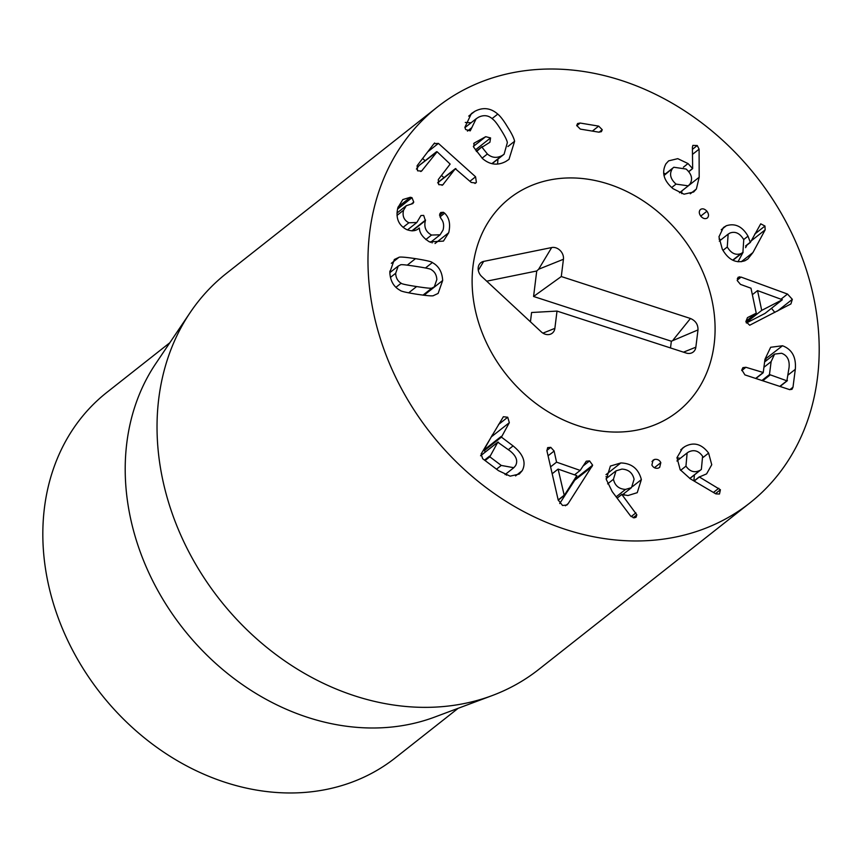 <?xml version="1.0" encoding="UTF-8"?>
<svg xmlns="http://www.w3.org/2000/svg" width="862" height="862" viewBox="0 0 862 862"><rect width="100%" height="100%" fill="white"/><g stroke="black" fill="none" stroke-linecap="round" stroke-linejoin="round"><path stroke-width="1.29" d="M672.091 169.167C669.192 174.156 670.507 179.134 676.034 184.112L688.264 185.847L690.042 183.918C692.951 178.962 691.636 173.995 686.12 169.049L673.847 167.25L664.02 175.536M676.034 184.112L671.692 187.539M699.179 177.26L696.377 189.004L693.619 192.01L684.029 194.187L672.985 188.659C663.708 180.697 661.369 172.4 665.96 163.78L668.643 160.849L677.769 158.662L688.016 163.554L692.649 168.618L692.401 147.273L692.876 145.387L697.261 145.527L699.093 149.18L699.179 177.26L681.831 190.933L681.756 193.638M696.377 189.004L690.3 193.799M699.093 149.18L692.488 154.384M692.649 168.618L688.76 171.7M692.445 168.629L688.684 171.603M665.453 173.876L663.611 173.133M706.937 211.222C708.844 213.916 708.995 216.157 707.39 217.946C705.332 219.25 703.166 218.7 700.892 216.308C698.931 213.582 698.78 211.309 700.429 209.509C702.444 208.227 704.62 208.787 706.937 211.222L700.731 216.103M757.547 290.602L761.706 310.385L782.362 299.728L757.547 290.602L752.354 294.696M782.362 299.728L765.014 313.412L746.395 323.013M761.706 310.385L746.212 322.603M787.512 294.061L792.329 299.34L790.907 303.941L749.692 325.243L745.899 321.601L747.462 317.625L756.243 313.186L750.985 288.21L740.469 284.385L737.29 280.624L738.131 277.241L741.083 277.09L787.512 294.061L781.166 299.06M774.841 312.432L771.49 308.305M741.083 277.09L737.204 280.15M756.243 313.186L745.856 321.375M685.947 466.148C689.923 471.708 694.653 473.087 700.159 470.264L701.356 469.434L702.605 456.267C698.608 450.697 693.845 449.317 688.318 452.119L687.133 452.938L685.947 466.148L680.624 470.34M700.159 470.264L689.762 478.475M708.607 453.089L711.743 464.747L706.592 473.884L699.351 476.988L720.406 489.745L719.479 494.023L715.826 493.872L690.322 478.809L680.172 469.693L676.972 457.657L682.585 448.121L684.74 446.645C693.662 441.721 701.614 443.876 708.607 453.089L703.23 457.334M720.406 489.745L715.449 493.646M718.779 488.258L713.445 492.461M699.351 476.988L694.169 481.082M699.384 476.783L694.039 480.996M693.878 480.91L694.406 474.93M680.323 458.315L676.95 457.787M654.57 459.446C657.404 458.972 659.484 460.039 660.82 462.657L659.667 467.398L658.083 468.195C655.292 468.637 653.224 467.57 651.898 465.017L653.04 460.211L654.57 459.446L652.006 461.461M660.82 462.657L654.409 467.71M564.254 495.445L576.818 475.641L558.102 469.09L564.254 495.445L558.231 500.197M564.007 495.359L558.177 499.96M558.102 469.09L552.176 473.755M568.22 503.537L566.948 505.013L562.552 505.477L558.199 500.035L546.917 450.783L547.65 447.626L550.786 447.346L554.115 451.031L556.55 462.151L580.18 470.415L586.279 461.202L589.554 460.901L592.647 465.178L568.22 503.537L565.386 505.768M559.707 503.537L574.728 480.253L575.32 478.001M592.075 466.579L574.728 480.253M580.18 470.415L574.555 474.843M556.55 462.151L550.592 466.848M554.115 451.031L548.07 455.804M498.441 442.184L497.794 442.217L489.81 456.806L501.253 465.437L513.806 467.71L515.562 465.674C518.137 460.847 516.252 455.89 509.884 450.815L497.794 442.217L480.716 455.686M513.084 445.913C523.396 454.317 526.434 462.582 522.2 470.684L519.269 474.057L510.142 476.158L498.484 470.663L482.677 458.735L481.115 454.015L503.376 416.723L507.729 417.24L509.323 422.682L501.436 437.12L513.084 445.913L508.343 449.652M522.2 470.684L515.551 475.921M506.554 475.221L506.242 473.68M485.5 451.86L483.862 450.104L492.45 434.793M509.323 422.682L491.976 436.366M613.442 479.272C614.897 485.662 618.938 489.045 625.553 489.411L631.523 487.623L634.087 479.283C632.611 472.872 628.549 469.478 621.911 469.09L616.007 470.857L613.442 479.272L607.613 483.873M625.553 489.411L616.147 496.835M641.36 479.606L637.233 492.676L627.978 495.542L621.825 494.454L636.846 514.829L636.048 517.265L634.076 517.846L630.564 515.972L612.192 491.588L606.245 479.369L610.393 466.062L620.812 462.959C631.695 463.271 638.548 468.82 641.36 479.606L632.73 486.405M636.846 514.829L633.171 517.739M635.908 512.858L631.135 516.618M621.825 494.454L617.138 498.15M621.944 494.292L617.106 498.107M624.25 495.133L624.056 493.517M608.109 477.095L605.954 476.761M769.464 374.55L786.887 380.799L789.064 367.524C789.775 360.122 787.275 355.37 781.554 353.258L774.604 354.099L771.124 361.609L769.464 374.55L761.911 380.498M779.798 386.392L787.394 380.454M782.513 345.759C792.049 349.347 796.316 357.202 795.303 369.324L792.997 387.189L791.973 389.333L789.549 389.602L744.919 374.895L741.816 369.863L742.915 367.632L745.899 367.287L763.247 372.503L764.95 359.314L770.65 347.278L782.513 345.759L764.95 359.368M795.303 369.324L788.094 375.002M766.943 360.133L765.176 359.432M755.662 378.44L763.247 372.503M745.899 367.287L741.762 370.552M727.269 246.995C731.116 253.363 735.717 255.551 741.083 253.547L742.904 252.447L743.755 239.668C739.908 233.279 735.318 231.07 729.952 233.042L728.142 234.141L727.269 246.995L722.97 250.389M741.083 253.547L732.711 260.152M752.935 252.555L747.871 258.956L745.059 260.69C735.986 263.697 728.401 259.871 722.302 249.204L718.951 236.824L723.412 227.503L726.321 225.758C735.081 222.946 742.322 226.404 748.011 236.156L750.339 242.459L760.726 223.829L764.96 226.038L765.154 229.863L752.935 252.555L741.266 261.757M737.98 261.789L743.098 252.286M745.587 247.663L746.955 245.12M765.154 229.863L751.158 240.897M750.339 242.459L745.684 246.133M750.134 242.373L745.673 245.885M726.321 225.758L721.246 229.755M720.869 239.873L719.016 239.097M598.681 126.121L602.247 129.72L601.407 131.66L598.853 132.166L580.331 129.106L576.721 125.496L577.583 123.535L580.158 123.05L598.681 126.121L592.366 131.099M580.158 123.05L576.743 125.744M485.705 136.692L490.564 137.931L489.896 142.262L482.009 147.24L487.386 153.996C491.922 157.875 496.835 158.392 502.147 155.537L504.087 154.255L507.362 142.586C506.996 140.323 504.97 136.239 501.275 130.345C497.633 124.419 494.853 120.745 492.935 119.344C488.7 115.292 483.862 114.614 478.41 117.297L476.147 118.773L470.232 130.862L465.609 129.494L464.898 127.307L471.363 113.601L474.736 111.37C482.979 107.007 490.661 107.912 497.773 114.096C500.51 116.359 503.753 120.626 507.502 126.919C511.5 133.104 513.86 137.877 514.614 141.249L508.989 159.373L505.822 161.463C497.579 165.806 489.81 164.836 482.515 158.565L473.691 147.197L474.143 143.103L485.705 136.692L473.324 146.454M497.773 114.096L492.073 118.6M474.736 111.37L468.691 116.133M471.105 122.76L465.297 122.447M471.934 127.533L467.419 131.099M487.386 153.996L482.095 158.166M482.149 146.594L476.524 151.561M490.564 137.931L475.393 149.902M497.568 164.06L497.956 159.082M443.952 177.647L441.473 175.417M425.128 160.731L422.639 158.489M475.576 176.796L476.384 182.345L475.716 183.035L471.255 182.442L455.308 168.726L442.766 184.899L438.704 184.64L438.284 179.576L450.136 164.082L437.131 151.766L421.561 171.085L417.52 170.795L417.111 165.73L433.974 143.674L438.413 143.404L475.576 176.796L469.93 181.246M433.974 143.674L434.631 142.995M422.272 170.374L420.785 171.549M416.4 169.071L419.137 165.482L437.131 151.766M443.456 184.22L442.034 185.341M437.605 182.873L455.923 168.65M443.38 212.289L444.652 213.183C449.307 217.741 450.664 224.249 448.714 232.729L443.434 241.101L429.481 241.899C422.908 237.74 419.535 233.139 419.374 228.096L419.234 228.021C416.141 231.091 411.917 231.598 406.552 229.518C398.406 225.133 395.507 217.86 397.867 207.71L402.813 199.564L410.366 197.269L411.993 197.689L413.76 202.107L412.812 203.572L406.293 205.706L403.567 210.231C402.177 215.985 403.933 220.176 408.857 222.784L416.831 222.493L420.968 215.532L423.684 215.392L425.375 220.629C423.802 227.126 425.86 231.932 431.539 235.046L440.116 234.798L443.079 229.971C444.253 225.273 443.499 221.405 440.838 218.377L439.674 214.142L440.741 212.505L443.38 212.289L439.534 215.338M444.652 213.183L439.932 216.912M431.539 235.046L425.817 239.561M425.375 220.629L412.413 230.854M407.478 229.917L416.831 222.493M408.857 222.784L403.125 227.309M403.567 210.231L396.994 215.414M410.366 197.269L398.115 206.923M418.652 228.505L418.048 228.958M448.714 232.729L435.03 243.526M432.11 242.933L432.315 240.951M401.153 283.199C401.283 283.867 406.433 284.988 416.626 286.561C426.873 288.134 432.024 288.608 432.077 287.973L434.297 286.874L436.818 279.611C436.614 275.064 434.793 271.767 431.345 269.72C431.237 269.052 426.054 267.931 415.818 266.358C405.625 264.785 400.496 264.322 400.421 264.957L398.201 266.056L395.669 273.265C395.873 277.855 397.694 281.174 401.153 283.199L395.927 287.315M432.077 287.973L422.983 295.138M415.506 258.643C426.14 260.367 431.754 261.671 432.336 262.565C438.769 266.046 442.217 272.026 442.669 280.506L438.133 293.425L433.661 295.515C433.144 296.248 427.574 295.828 416.939 294.265C406.347 292.563 400.755 291.248 400.162 290.354C393.718 286.895 390.27 280.893 389.818 272.36L394.365 259.494L398.837 257.404C399.365 256.682 404.924 257.091 415.506 258.643L407.284 265.13M391.456 271.368L389.786 271.174M425.354 295.429L425.322 293.953M814.655 302.282A252.2 207.343 -128.3 0 1 749.768 503.02A252.2 207.343 -128.3 0 1 430.795 433.392A252.2 207.343 -128.3 0 1 437.422 106.985A252.2 207.343 -128.3 0 1 660.831 96.986A252.2 207.343 -128.3 0 1 814.655 302.282M474.563 306.463A135.797 111.64 -128.3 0 1 509.496 198.368A135.797 111.64 -128.3 0 1 681.26 235.865A135.797 111.64 -128.3 0 1 677.694 411.627A135.797 111.64 -128.3 0 1 557.391 417.003A135.797 111.64 -128.3 0 1 474.563 306.463M458.164 708.295L395.238 757.924A232.794 191.386 -128.3 0 1 189.015 767.148A232.794 191.386 -128.3 0 1 47.022 577.648A232.794 191.386 -128.3 0 1 106.91 392.35L169.836 342.731M492.202 695.569L434.599 717.109A232.794 191.386 -128.3 0 1 129.397 512.674A232.794 191.386 -128.3 0 1 155.774 363.592L190.146 312.594A252.2 207.343 51.7 0 0 161.571 474.1A252.2 207.343 51.7 0 0 492.202 695.569A252.2 207.343 51.7 0 0 538.804 669.397L749.768 503.02M437.422 106.985L226.458 273.362A252.2 207.343 51.7 0 0 190.146 312.594M697.994 329.92L695.849 347.192A9.697 7.973 -128.3 0 1 690.354 353.323A9.697 7.973 -128.3 0 1 686.163 353.032L557.014 311.085L554.869 328.357A9.697 7.973 -128.3 0 1 549.374 334.488A9.697 7.973 -128.3 0 1 541.217 331.827L481.783 276.594A9.697 7.973 -128.3 0 1 478.863 265.216A9.697 7.973 -128.3 0 1 483.668 261.401L551.68 247.545A9.697 7.973 -128.3 0 1 563.436 259.268L561.291 276.54L690.451 318.487C695.612 320.696 698.123 324.511 697.994 329.92L671.347 341.223L533.578 296.474L536.735 270.991L486.728 281.174M561.291 276.54L533.578 296.474M551.68 247.545L538.642 269.235L536.735 270.991M557.014 311.085L531.585 312.507L530.432 321.806M670.507 347.946L671.347 341.223M578.596 425.893A135.797 111.64 -128.3 0 1 478.302 321.601A135.797 111.64 -128.3 0 1 509.496 198.368A135.797 111.64 -128.3 0 1 681.26 235.865A135.797 111.64 -128.3 0 1 677.694 411.627A135.797 111.64 -128.3 0 1 578.596 425.893M697.261 145.527L692.423 149.331M688.016 163.554L683.404 167.196M792.329 299.34L777.438 311.085M739.51 276.777L737.322 278.501M684.74 446.645L680.754 449.781M592.647 465.178L575.299 478.852M589.554 460.901L582.938 466.116M550.786 447.346L546.842 450.449M489.594 456.117L484.509 460.125M489.81 456.806L485.069 460.545M501.253 465.437L496.512 469.176M501.436 437.12L484.088 450.794M501.21 436.431L483.862 450.104M507.729 417.24L498.527 424.503M620.812 462.959L605.986 474.66M769.841 375.185L762.751 380.778M771.124 361.609L763.926 367.298M792.997 387.189L789.829 389.689M764.96 226.038L754.724 234.108M748.011 236.156L743.69 239.561M602.247 129.72L599.101 132.198M514.614 141.249L507.912 146.54M502.147 155.537L491.868 163.651M481.977 146.723L476.287 151.216M474.725 142.715L473.691 143.545M438.413 143.404L427.767 151.798M476.384 182.345L474.962 183.466M425.548 220.069L411.853 230.865M413.76 202.107L411.088 204.208M411.993 197.689L397.511 209.11M395.669 273.265L390.454 277.381M416.626 286.561L408.642 292.854M432.336 262.565L425.472 267.974M398.837 257.404L391.337 263.319M442.669 280.506L425.332 294.19M690.451 318.487L673.2 339.887M563.436 259.268L538.642 269.235M483.668 261.401L478.302 270.334M554.869 328.357L542.941 333.141M695.849 347.192L683.491 352.159M663.923 175.083L673.847 167.25M679.482 192.776L688.264 185.847M689.837 478.518L701.356 469.434M676.929 460.987L687.133 452.938M480.554 455.761L497.902 442.087M505.057 474.606L513.806 467.71M622.644 494.626L631.523 487.623M606.126 478.647L616.007 470.857M780.035 386.467L787.243 380.778M764.605 361.975L774.604 354.099M763.107 372.826L755.888 378.515M719.296 241.123L728.142 234.141M732.969 260.281L742.904 252.447M476.147 118.773L464.92 127.63M504.087 154.255L492.094 163.705M482.052 146.659L476.277 151.206M436.592 151.69L419.244 165.364M455.427 168.596L438.09 182.281M440.116 234.798L430.537 242.362M406.293 205.706L396.973 213.065M389.829 272.651L398.201 266.056M423.695 295.235L434.297 286.874"/></g></svg>
